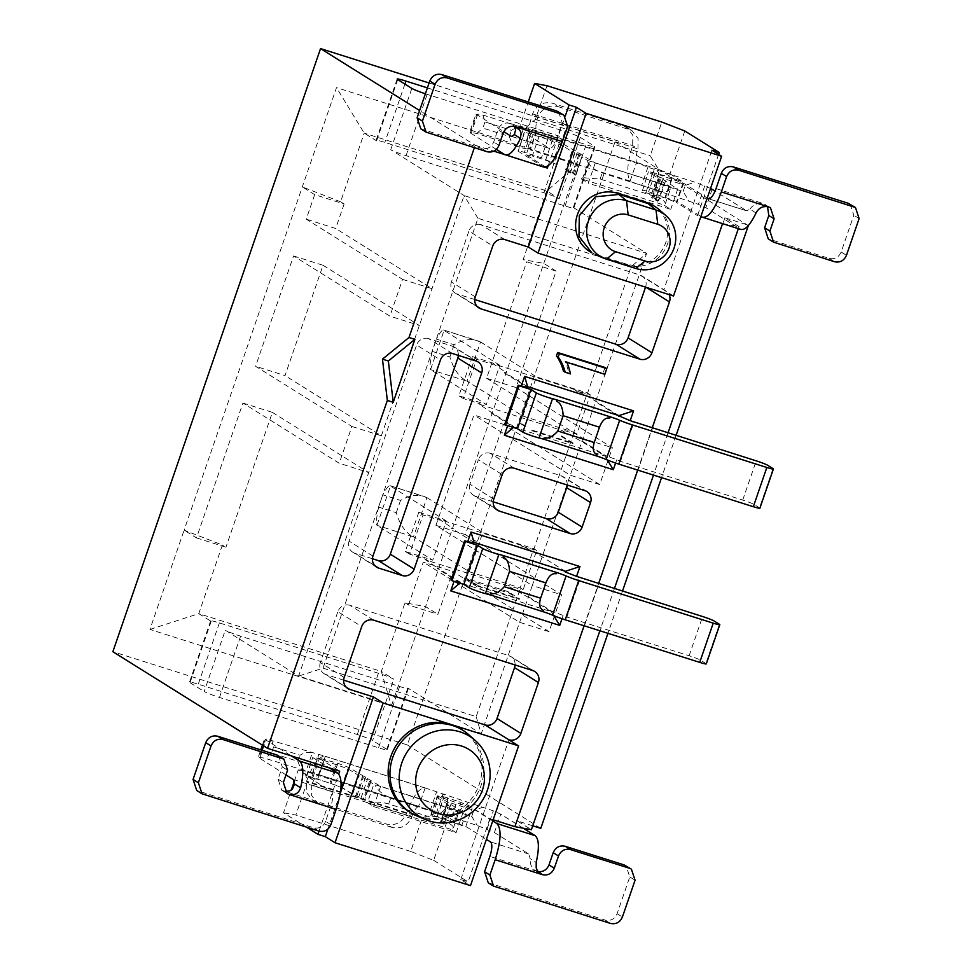 <?xml version="1.0" encoding="UTF-8"?>
<svg xmlns="http://www.w3.org/2000/svg" width="972" height="972" viewBox="0 0 972 972"><rect width="100%" height="100%" fill="white"/><g stroke="black" fill="none" stroke-linecap="round" stroke-linejoin="round"><path stroke-width="0.73" stroke-dasharray="4.86 3.65" d="M429.102 82.972L615.009 141.839L407.353 744.941L112.874 651.702M577.963 164.098L546.799 190.937L364.221 133.128L340.589 201.775L344.124 203.986L314.673 194.655L306.241 219.174L402.566 279.377L389.906 316.155L293.568 255.952L255.587 366.274L351.913 426.477L339.252 463.243L242.927 403.052L196.49 537.893L184.121 530.153L149.931 629.443L391.4 705.903L577.963 164.098L336.494 87.638L302.304 186.928L184.121 530.153L222.406 545L198.774 613.648L381.34 671.458L391.4 705.903M615.009 141.839L748.343 225.589M676.075 435.48L661.543 477.653M622.469 591.158L607.95 633.331M540.797 828.338L407.353 744.941M474.36 147.708L475.199 145.253L419.612 110.516M149.931 629.443L198.774 613.648L211.143 621.375A13.001 0.984 -161 0 1 210.632 620.877A13.001 0.984 -161 0 1 219.38 622.906L378.4 673.256A13.001 0.984 -161 0 1 393.709 679.185L381.34 671.458L404.972 602.81L425.59 606.613L437.959 614.34L452.733 571.439L549.058 631.642L561.731 594.864L465.394 534.661L503.387 424.339L599.712 484.542L612.372 447.764L516.047 387.573L556.142 271.115L526.69 261.796L523.155 259.585L546.799 190.937L559.167 198.665A13.001 0.984 19 0 0 543.858 192.735L384.839 142.386A13.001 0.984 19 0 0 376.079 140.357A13.001 0.984 19 0 0 376.601 140.867L364.221 133.128L336.494 87.638M340.589 201.775L302.304 186.928L314.673 194.655M556.142 271.115L543.773 263.388L523.155 259.585M196.49 537.893L225.941 547.212L222.406 545M404.972 602.81L408.507 605.021L437.959 614.34M559.167 198.665L580.272 137.38A13.001 0.984 19 0 0 564.963 131.439L427.401 87.881M211.143 621.375L190.038 682.672A13.001 0.984 -161 0 1 189.528 682.162A13.001 0.984 -161 0 1 198.276 684.191L357.295 734.54A13.001 0.984 -161 0 1 372.604 740.482L393.709 679.185M443.912 796.846L457.168 801.037L450.206 821.267L436.95 817.063L443.912 796.846L437.728 795.704L463.073 812.446L380.623 786.336L349.398 767.734L337.904 763.275L318.476 757.941L339.69 771.197M532.729 825.787L517.238 820.878L531.38 829.711M493.156 819.785L489.864 818.752L468.65 805.496L457.168 801.037M407.851 688.03L386.747 749.315A13.001 0.984 -161 0 1 387.269 749.825A13.001 0.984 -161 0 1 378.509 747.796L219.49 697.446A13.001 0.984 -161 0 1 204.181 691.505L225.285 630.221L298.635 676.062L464.094 195.542L646.659 253.352L631.083 266.765L477.957 218.287L323.056 668.153L298.635 676.062L481.213 733.86L407.851 688.03A13.001 0.984 -161 0 1 408.374 688.528A13.001 0.984 -161 0 1 399.613 686.499L240.594 636.162A13.001 0.984 -161 0 1 225.285 630.221M386.747 749.315L372.604 740.482M190.038 682.672L204.181 691.505M323.056 668.153L476.183 716.643L520.081 589.154L508.295 585.423M465.394 534.661L435.942 525.342L532.279 585.545L481.213 733.86L476.183 716.643M477.957 218.287L464.094 195.542L390.744 149.7A13.001 0.984 19 0 0 406.053 155.642L565.06 205.991A13.001 0.984 19 0 0 573.82 208.008A13.001 0.984 19 0 0 573.31 207.51L646.659 253.352L532.279 585.545L561.731 594.864M425.384 93.774A13.001 0.984 19 0 0 427.158 94.345L586.165 144.694A13.001 0.984 19 0 0 594.925 146.723A13.001 0.984 19 0 0 594.414 146.213L573.31 207.51M337.904 763.275L330.942 783.505L317.686 779.301L324.66 759.083M362.653 776.008L355.679 796.238L342.423 787.952L349.398 767.734M365.594 776.944L358.632 797.174L355.679 796.238M463.073 812.446L456.111 832.664L373.649 806.566L367.465 802.69L373.795 784.307L369.384 781.549L370.514 781.342L359.008 775.705L347.879 768.743L319.314 758.877C314.102 757.285 312.036 756.896 313.13 757.747L329.496 767.965M380.623 786.336L373.649 806.566M450.996 803.99L444.022 824.207L440.583 822.968L441.385 822.701L447.715 804.318L446.913 804.585L441.081 823.284M448.043 803.054L447.412 804.889L457.132 810.964L373.795 784.307M317.686 779.301L311.514 778.171L318.476 757.941M342.423 787.952L330.942 783.505M468.65 805.496L461.688 825.714L450.206 821.267M294.309 781.33L298.258 769.885L311.514 778.171M306.508 827.172L283.484 812.786L291.296 790.066M319.047 831.145L338.742 773.943M298.258 769.885L304.43 771.027L307.456 781.354L295.84 815.071L283.484 812.786M436.95 812.981L448.432 817.428L433.658 860.342L410.682 851.423L422.298 817.719L436.95 812.981L304.43 771.027M422.298 817.719L307.456 781.354M410.682 851.423L295.84 815.071M433.658 860.342L468.127 881.871L460.764 879.551L470.484 885.626M409.212 811.754A48.758 46.182 122 0 0 474.215 794.877A48.758 46.182 122 0 0 460.886 729.049M417.413 816.188A48.758 46.182 122 0 0 476.049 796.019A48.758 46.182 122 0 0 468.468 734.48M461.688 825.714L448.432 817.428M489.864 818.752L468.127 881.871M460.764 879.551L508.878 739.801M340.273 793.213L327.904 829.104M343.663 680.133L326.009 674.544L346.154 687.131M515.063 664.957A9.756 9.234 122 0 0 508.866 655.626L532.729 670.546M373.722 620.197L349.859 605.289L508.866 655.626M349.859 605.289A9.756 9.234 122 0 0 337.855 611.68L361.718 626.588M344.197 677.46L320.335 662.552L337.855 611.68M320.335 662.552A9.756 9.234 122 0 0 326.009 674.544M435.942 525.342L473.935 415.02L503.387 424.339M408.507 605.021L423.282 562.12L452.733 571.439M516.047 387.573L486.595 378.242L526.69 261.796M242.927 403.052L272.367 412.371L225.941 547.212M293.568 255.952L323.02 265.271L285.027 375.593L255.587 366.274M344.124 203.986L335.68 228.505L306.241 219.174M599.712 484.542L570.272 475.223L473.935 415.02M549.058 631.642L519.619 622.311L423.282 562.12M486.595 378.242L582.933 438.445L612.372 447.764M580.272 137.38L594.414 146.213M323.02 265.271L419.357 325.474L389.906 316.155M351.913 426.477L381.364 435.796L285.027 375.593M402.566 279.377L432.018 288.696L335.68 228.505M272.367 412.371L368.704 472.574L339.252 463.243M722.524 223.669L739.048 226.61L724.905 217.777L748.464 225.237M724.905 217.777L517.238 820.878M739.048 226.61L738.331 228.675M668.007 432.917L653.488 475.101M614.401 588.595L599.882 630.779M584.075 625.774L598.594 583.589M637.681 470.084L652.2 427.911M521.806 546.203L536.678 550.504L523.167 589.725L520.081 589.154M533.579 549.933L573.674 433.476L561.901 429.745M578.061 392.178L575.412 390.525L590.283 394.826L576.773 434.047L573.674 433.476M587.185 394.255L631.083 266.765M475.199 145.253L493.837 151.158M496.364 149.396L469.598 132.447L475.928 114.052L503.788 131.694M710.544 188.422L695.004 182.201L647.899 167.281L636.538 162.433C635.53 159.53 636.004 155.022 637.972 148.91L537.856 117.211C535.888 123.31 535.402 127.83 536.423 130.734L536.666 131.512L530.105 129.981L482.987 115.061L477.762 114.101L476.572 114.684L470.241 133.079L471.432 132.484L476.657 133.456L523.774 148.364L530.007 149.36C526.192 143.163 527.043 131.354 532.559 113.894C536.629 104.867 543.299 101.307 552.558 103.239L626.563 127.15L632.784 135.132L632.675 145.593C627.159 163.053 626.308 174.875 630.135 181.059L530.335 149.907M631.46 181.922L698.382 204.351L705.818 207.668L740.968 229.514M330.881 824.693L325.584 821.389L330.857 806.055C333.214 798.486 333.445 793.662 331.537 791.597L306.8 776.13L307.76 775.826L341.549 787.126L352.678 794.088L361.074 797.793L364.184 799.737L363.054 799.932L369.384 781.549L370.514 781.342L364.184 799.737L363.054 799.932L358.632 797.174M456.111 832.664L450.801 829.359L453.62 827.391L457.848 815.131L457.132 810.964M437.728 795.704L437.096 797.538L438.542 797.805L432.212 816.188L430.681 815.095L437.011 796.712L438.542 797.805M448.092 804.415L437.096 797.538M441.762 822.798L444.022 824.207M436.95 817.063L432.212 816.188M450.801 829.359L368.643 803.346C374.196 801.548 380.878 801.754 388.715 803.99L444.666 821.705C449.465 823.284 452.454 825.179 453.62 827.391M447.715 804.318L446.913 804.585L440.583 822.968L441.385 822.701M492.743 820.963L472.137 808.097L443.572 798.231C438.372 796.627 436.307 796.25 437.4 797.089L431.058 815.472C429.976 814.633 432.042 815.01 437.242 816.614L465.807 826.479L486.413 839.358M527.638 386.71L504.662 372.349L507.007 373.09L493.168 363.807L575.618 389.906L595.945 401.254L618.921 415.615M482.1 405.3L479.451 403.647L463.158 398.484L476.669 359.263L492.95 364.415M607.403 460.011L604.997 456.062L582.009 441.701L561.695 430.365L479.232 404.255L493.083 413.55L490.726 412.796L513.702 427.158L604.997 456.062L605.204 455.443L619.638 460.837L633.137 421.605M474.032 542.388L451.057 528.027L453.414 528.768L439.563 519.485L522.013 545.584L542.34 556.932L565.315 571.293M428.494 560.978L425.845 559.325L409.552 554.162L423.063 514.941L439.356 520.093M508.089 586.043L425.639 559.933L439.478 569.228L437.121 568.474L460.108 582.836L551.391 611.74L528.416 597.379L508.089 586.043M504.444 372.956L527.419 387.318M616.503 414.85L595.727 401.861M525.913 426.319L520.385 422.869M520.178 423.488L525.706 426.939M513.362 427.461L513.921 426.55L490.945 412.189M582.228 441.094L605.204 455.443M478.066 586.347L519.291 599.396L509.571 593.321L468.346 580.272L478.066 586.347L478.273 585.727L466.779 578.547L508.016 591.608L519.498 598.788L478.273 585.727M459.756 583.139L460.315 582.228L437.339 567.867M553.797 615.689L551.391 611.74M528.622 596.772L551.598 611.133L566.032 616.515L579.531 577.283M756.046 212.977L749.947 209.174L746.557 210.778L708.272 198.653L683.535 183.198L654.97 173.332C649.758 171.728 647.692 171.351 648.786 172.19L652.139 174.292L645.809 192.675L642.456 190.573C641.362 189.734 643.428 190.123 648.64 191.715L677.205 201.581L701.942 217.048L740.227 229.161M718.624 154.39L697.532 215.65L700.824 216.683M673.511 295.998L663.791 289.923L711.905 150.186M504.772 239.574L480.909 224.666L639.928 275.015L663.791 289.923A9.756 9.234 -58 0 1 669.113 294.613M548.123 165.835L565.23 116.166M504.65 154.572L544.478 167.184M605.021 367.477L603.041 373.212L565.024 361.171A51.881 49.147 -58 0 1 568.656 372.811L563.42 371.158M563.08 615.58L561.998 618.739M454.046 581.329L460.315 582.228M451.093 580.114L454.131 581.086M616.685 459.902L615.604 463.061M507.651 425.651L513.921 426.55M504.699 424.436L507.736 425.408M684.798 130.977L670.024 173.879L658.542 169.432L650.219 155.775L661.823 122.071M546.981 85.706L535.378 119.41L526.022 127.466L519.85 126.324L528.233 101.963M658.542 169.432L526.022 127.466M535.378 119.41L650.219 155.775M545.681 167.05L526.144 154.84L533.106 134.61L552.533 139.944L564.027 144.403L595.253 163.004L677.703 189.115L652.358 172.372L671.798 177.706L683.28 182.165L676.318 202.395L697.532 215.65M533.106 134.61L519.85 126.324M670.024 173.879L683.28 182.165M552.533 139.944L545.571 160.173L532.316 155.982L539.29 135.752M671.798 177.706L664.836 197.936L676.318 202.395M645.602 192.638L664.836 197.936M651.58 193.744L658.542 173.514M577.283 152.689L570.309 172.919L575.448 175.215L581.778 156.832L587.538 160.429L587.963 162.883L582.872 177.657L581.207 178.812L663.669 204.922L665.334 203.768L670.413 188.993L670 186.539L664.241 182.943L657.91 201.326L651.969 198.069L653.877 197.899L660.207 179.516L658.311 179.686L664.241 182.943M580.223 153.625L573.261 173.842M595.253 163.004L588.279 183.234L670.729 209.345L663.669 204.922M677.703 189.115L670.729 209.345M662.673 179.723L655.711 199.953L658.652 200.888L653.877 197.899M665.613 180.658L658.652 200.888M526.144 154.84L532.316 155.982M589.664 251.493A32.501 30.788 122 0 0 596.334 254.579L625.774 263.898A32.501 30.788 122 0 0 664.313 246.159A32.501 30.788 122 0 0 653.561 205.687M591.863 252.841L598.169 255.721L627.608 265.04A32.501 30.788 122 0 0 664.97 249.549A32.501 30.788 122 0 0 659.223 209.685M452.478 353.529L428.616 338.62L452.174 346.081L476.037 360.989M372.944 556.057L349.082 541.149L416.611 345.011L440.474 359.919M372.41 558.73L354.744 553.129L374.9 565.728M428.616 338.62A9.756 9.234 122 0 0 416.611 345.011M349.082 541.149A9.756 9.234 122 0 0 354.744 553.129M458.371 355.4A9.756 9.234 122 0 0 452.174 346.081M475.259 296.849L451.397 281.941L468.905 231.069L492.768 245.977M474.725 299.522L457.059 293.921L477.216 306.52M645.59 287.007A9.756 9.234 122 0 0 639.928 275.015M480.909 224.666A9.756 9.234 122 0 0 468.905 231.069M451.397 281.941A9.756 9.234 122 0 0 457.059 293.921M493.776 499.146L469.913 484.238L478.358 459.72L502.208 474.64M493.241 501.819L475.575 496.23L495.732 508.83M514.212 468.237L490.35 453.329L561.026 475.709L584.889 490.617M490.35 453.329A9.756 9.234 122 0 0 478.358 459.72M469.913 484.238A9.756 9.234 122 0 0 475.575 496.23M567.223 485.028A9.756 9.234 122 0 0 561.026 475.709M568.656 372.811L570.418 373.916M565.024 361.171L566.798 362.277M603.041 373.212L604.815 374.317M545.571 160.173L556.288 164.329L562.618 145.946L563.383 146.237L571.864 151.535L565.534 169.93L572.472 172.895L575.448 175.215L581.9 156.456L571.864 151.535M543.676 167.038L518.185 151.231C517.104 150.393 519.157 150.769 524.37 152.373L541.453 157.78L556.288 164.329M562.618 145.946L547.783 139.397L530.7 133.99C525.488 132.386 523.434 131.998 524.515 132.848L518.185 151.231L524.127 132.471L549.557 148.449L511.272 136.323M565.534 169.93L570.309 172.919M581.207 178.812L588.279 183.234M651.969 198.069L652.783 197.802L659.113 179.419L658.311 179.686L651.969 198.069M657.91 201.326L655.711 199.953M642.456 190.573L648.397 171.813L642.456 190.573M563.383 146.237L564.027 144.403M652.358 172.372L651.726 174.219M652.224 174.34L660.207 179.516M485.004 121.95L482.89 128.085L509.389 136.469C510.713 141.523 513.374 144.816 517.383 146.347L523.714 127.952C519.558 126.858 515.488 127.66 511.503 130.345L485.004 121.95L482.987 115.061M476.657 133.456L482.89 128.085M656.622 183.088L658.737 176.965C659.66 173.308 658.166 170.756 654.29 169.298L647.959 187.693C651.981 188.714 654.873 187.171 656.622 183.088L683.134 191.484L688.674 200.584M683.134 191.484L685.236 185.36L695.004 182.201M708.576 198.798L746.848 210.912L715.076 191.107M523.215 828.205L500.762 814.172L493.326 810.855L424.971 787.879C418.993 787.94 412.845 796.457 406.515 813.394C402.432 822.421 395.774 825.981 386.516 824.062L312.498 800.138L306.277 792.156L306.399 781.695C312.729 764.745 318.877 756.24 324.842 756.18L266.377 738.999L265.186 739.583L291.211 755.852M262.416 745.147L264.542 738.951L265.186 739.583L263.12 745.585M306.411 775.753L312.741 757.358L306.8 776.13L307.76 775.826M388.715 803.99L390.829 797.866C383.175 795.096 377.889 790.783 374.985 784.951M390.829 797.866L446.78 815.581C451.615 817.027 455.309 816.881 457.848 815.131M285.975 774.915L258.212 757.346L260.775 749.886M261.553 750.129L258.856 757.978L260.046 757.382L265.271 758.354L318.439 774.793C316.131 775.632 313.883 779.034 311.696 785.012L411.812 816.711C413.999 810.733 416.247 807.331 418.555 806.493L477.288 825.483L494.432 832.567L528.841 854.06L530.117 858.592L536.216 862.395M426.963 497.64L482.78 532.535L469.282 571.755L413.452 536.872L426.963 497.64L389.954 485.66C388.63 485.332 386.261 488.381 382.847 494.821L400.525 500.41C408.823 495.526 416.587 494.177 423.828 496.388L426.963 497.64M446.27 520.968L390.44 486.085L376.942 525.305L432.759 560.188L446.27 520.968L418.786 512.268L423.063 514.941M536.678 550.504L533.725 548.658L482.78 532.535M566.032 616.515L566.919 617.062L580.418 577.842M706.292 663.9A9.756 0.741 19 0 0 705.903 663.524L700.605 660.219A9.756 0.741 19 0 0 689.124 655.76L566.919 617.062M480.569 341.962L536.386 376.857L522.875 416.077L467.058 381.194L480.569 341.962L443.56 329.982C442.224 329.642 439.866 332.703 436.452 339.143L454.118 344.732C462.417 339.848 470.193 338.499 477.434 340.71L480.569 341.962M499.875 365.29L444.046 330.407L430.547 369.627L486.365 404.51L499.875 365.29L472.392 356.59L476.669 359.263M590.283 394.826L587.331 392.98L536.386 376.857M619.638 460.837L620.513 461.384L634.023 422.164M759.897 508.222A9.756 0.741 19 0 0 759.509 507.846L754.211 504.541A9.756 0.741 19 0 0 742.717 500.082L620.513 461.384M561.609 435.93L573.103 443.111L531.878 430.049M531.672 430.669L572.897 443.718L573.103 443.111M561.403 436.537L572.897 443.718M587.538 160.429L670 186.539M420.791 128.814L481.687 148.388C487.239 149.542 491.237 147.416 493.679 141.997L497.907 129.738C500.349 124.319 504.347 122.193 509.899 123.347L514.237 126.409M510.98 136.189L549.265 148.303C551.659 148.923 554.247 145.569 557.017 138.255L562.29 122.934L558.633 111.865M509.389 136.469L511.503 130.345M658.737 176.965L685.236 185.36M749.947 209.174C752.802 204.825 757.2 202.941 763.142 203.525L770.456 207.765M425.189 787.94L418.555 806.493L420.074 806.821L318.95 774.793L325.28 756.41L426.404 788.438M318.439 774.793L325.28 756.41M273.618 746.848L271.504 752.984L298.003 761.368C299.327 766.422 301.988 769.715 305.986 771.246L312.328 752.85C308.173 751.757 304.102 752.559 300.117 755.244L273.618 746.848L271.601 739.959M271.504 752.984L265.271 758.354M471.736 816.383L473.85 810.259L447.351 801.864C448.262 798.206 446.78 795.643 442.904 794.197L436.574 812.592C440.595 813.6 443.487 812.07 445.237 807.987L471.736 816.383L477.288 825.483M483.619 807.088L473.85 810.259M537.929 871.568L534.248 869.891L532.134 867.571L530.809 864.679L530.117 858.592M418.786 512.268L405.275 551.489L432.759 560.188M409.552 554.162L405.275 551.489M503.338 555.547L503.107 557.017M469.282 571.755L520.214 587.89L533.725 548.658M520.214 587.89L523.167 589.725M490.52 593.576L489.839 594.767M466.779 578.547L468.346 580.272M519.291 599.396L519.498 598.788M509.571 593.321L508.016 591.608M472.392 356.59L458.881 395.811L486.365 404.51M463.158 398.484L458.881 395.811M556.944 399.869L556.713 401.339M522.875 416.077L573.82 432.212L587.331 392.98M573.82 432.212L576.773 434.047M544.126 437.898L543.445 439.089M670.413 188.993C668.226 191.849 664.143 192.407 658.166 190.682L602.215 172.967C596.188 170.89 591.438 167.536 587.963 162.883M557.855 106.543L631.861 130.467L638.094 138.449L637.972 148.91L632.675 145.593L532.559 113.894L537.856 117.211C541.939 108.171 548.597 104.624 557.855 106.543L552.558 103.239M850.148 204.181L853.817 215.249L841.157 252.015C838.715 257.434 834.705 259.573 829.152 258.418L768.257 238.845M767.491 206.599L765.146 204.448M447.351 801.864L445.237 807.987M298.003 761.368L300.117 755.244M325.584 821.389C323.129 826.795 319.132 828.934 313.579 827.779L196.733 790.491M278.624 755.827L282.293 766.896L278.077 779.155L281.734 790.224L330.857 806.055M488.26 882.795L605.106 920.083C610.659 921.237 614.656 919.111 617.111 913.692L629.771 876.914L626.102 865.845M391.813 827.366L317.808 803.455L311.587 795.473L311.696 785.012L306.399 781.695L406.515 813.394L411.812 816.711C407.742 825.738 401.072 829.298 391.813 827.366L386.516 824.062M378.63 507.08C376.468 517.371 375.909 523.446 376.942 525.305L413.452 536.872C405.531 532.826 399.82 524.759 396.297 512.669L378.63 507.08L382.847 494.821M400.525 500.41L396.297 512.669M432.236 351.402C430.074 361.693 429.515 367.768 430.547 369.627L467.058 381.194C459.136 377.148 453.426 369.081 449.902 356.991L432.236 351.402L436.452 339.143M454.118 344.732L449.902 356.991M658.166 190.682L656.064 196.806L600.113 179.091L582.872 177.657M656.064 196.806C661.944 198.786 665.042 201.107 665.334 203.768M404.911 84.078L384.839 142.386M543.858 192.735L564.963 131.439M397.706 79.57L376.601 140.867M378.4 673.256L357.295 734.54M219.38 622.906L198.276 684.191M219.49 697.446L240.594 636.162M399.613 686.499L378.509 747.796M565.06 205.991L586.165 144.694M406.053 155.642L427.158 94.345M390.744 149.7L411.849 88.403M596.334 254.579L606.431 259.16M625.774 263.898L635.87 268.491M477.762 114.101L471.432 132.484M530.105 129.981L523.774 148.364M536.423 130.734L530.007 149.36M630.135 181.059L636.538 162.433M647.899 167.281L641.556 185.664M704.712 185.956L698.382 204.351M712.148 189.273L705.818 207.668M446.78 815.581L444.666 821.705M293.265 779.471L331.537 791.597M528.841 854.06L490.556 841.946M536.666 131.512L637.802 163.539M503.204 133.055L497.907 129.738M509.899 123.347L557.017 138.255M716.036 188.604L763.142 203.525M454.325 822.02L460.655 803.637M465.807 826.479L472.137 808.097M437.242 816.614L443.572 798.231M430.171 810.563L436.501 792.18M312.389 773.262L318.719 754.88M260.046 757.382L266.377 738.999M312.984 777.272L319.314 758.877M330.055 782.679L336.385 764.296M341.549 787.126L347.879 768.743M352.678 794.088L359.008 775.705M356.882 795.947L363.212 777.551M361.074 797.793L367.416 779.41M494.432 832.567L500.762 814.172M486.996 829.25L493.326 810.855M536.981 871.325L489.876 856.405M683.535 183.198L677.205 201.581M559.264 143.844L552.934 162.239M547.783 139.397L541.453 157.78M530.7 133.99L524.37 152.373M562.29 122.934L567.599 126.251M672.041 178.739L665.711 197.122M654.97 173.332L648.64 191.715M719.414 624.303L705.903 663.524M700.605 660.219L714.116 620.987M689.124 655.76L702.622 616.54M773.019 468.626L759.509 507.846M754.211 504.541L767.71 465.309M742.717 500.082L756.228 460.85M574.598 152.653L568.268 171.048M578.802 154.512L572.472 172.895M661.41 181.63L655.079 200.013M498.988 145.314L493.679 141.997M628.532 128.924L623.222 125.607M318.889 831.096L313.579 827.779M490.265 883.718L495.562 887.035M770.261 239.768L775.571 243.085M829.152 258.418L834.462 261.723M841.157 252.015L846.454 255.332M859.127 218.554L853.817 215.249M422.784 129.75L428.093 133.055M486.984 151.705L481.687 148.388M600.113 179.091L602.215 172.967M321.149 804.998L315.839 801.681M278.077 779.155L283.374 782.46M198.738 791.415L204.035 794.732M282.293 766.896L287.591 770.213M629.771 876.914L635.068 880.231M617.111 913.692L622.408 917.009M605.106 920.083L610.404 923.4M397.183 79.072L376.079 140.357M210.632 620.877L189.528 682.162M594.925 146.723L573.82 208.008M408.374 688.528L387.269 749.825M534.734 671.47L510.871 656.562M347.867 688.528L324.004 673.62M665.784 290.847L641.921 275.939M478.917 307.917L455.066 292.997M478.03 361.912L454.167 347.004M376.601 567.126L352.751 552.205M497.433 510.215L473.571 495.307M586.894 491.54L563.031 476.632M536.678 131.475L530.348 149.882M446.585 804.257L440.255 822.64M370.842 781.67L364.512 800.065M517.14 127.539L511.904 124.27M324.94 756.192L425.262 787.964M318.816 774.708L419.625 806.639M389.869 485.636L423.913 496.413M443.475 329.958L477.519 340.735M575.91 175.167L582.24 156.771M657.971 179.358L651.641 197.741M626.563 127.15L631.861 130.467M540.225 873.682L534.977 870.402M312.498 800.138L317.808 803.455M281.734 790.224L287.044 793.529"/><path stroke-width="1.46" d="M338.742 773.943L339.69 771.197L267.543 748.355L112.874 651.702L320.541 48.6L429.102 82.972M748.343 225.589L676.075 435.48M661.543 477.653L622.469 591.158M607.95 633.331L540.797 828.338L532.729 825.787M267.543 748.355L387.342 400.428L382.458 359.142L409.005 337.491L474.36 147.708M419.612 110.516L320.541 48.6M427.401 87.881L405.944 81.089A13.001 0.984 19 0 0 397.183 79.072A13.001 0.984 19 0 0 397.706 79.57L411.849 88.403A13.001 0.984 19 0 0 425.384 93.774M599.882 630.779L531.38 829.711L514.893 826.674L493.156 819.785M291.296 790.066L294.309 781.33M520.883 733.41L538.403 682.538L514.54 667.618L497.02 718.49L520.883 733.41A9.756 9.234 -58 0 1 508.878 739.801L518.598 745.876L470.484 885.626L335.024 842.736L325.304 836.661L317.941 834.328L306.508 827.172M317.941 834.328L319.047 831.145M518.598 745.876L383.15 702.987L335.024 842.736M475.272 740.482L468.468 734.48A48.758 46.182 122 0 0 462.721 730.203L460.886 729.049A48.758 46.182 122 0 0 450.874 724.432A48.758 46.182 122 0 0 393.077 751.028A48.758 46.182 122 0 0 409.212 811.754L411.035 812.896A48.758 46.182 122 0 0 417.413 816.188L425.785 819.675A47.264 44.761 122 0 0 482.61 800.126A47.264 44.761 122 0 0 475.272 740.482A47.264 44.761 122 0 0 459.999 731.855A47.264 44.761 122 0 0 402.517 761.003A47.264 44.761 122 0 0 425.785 819.675M462.721 730.203A48.758 46.182 122 0 0 452.709 725.574A48.758 46.182 122 0 0 394.911 752.182A48.758 46.182 122 0 0 411.035 812.896M461.676 746.083A35.757 33.862 122 0 0 416.21 787.757A35.757 33.862 122 0 0 472.319 805.521A35.757 33.862 122 0 0 461.676 746.083M383.15 702.987L373.43 696.912L340.273 793.213M327.904 829.104L325.304 836.661M508.878 739.801L485.016 724.893L343.663 680.133M346.154 687.131L349.871 689.452L373.43 696.912M514.54 667.618A9.756 9.234 122 0 0 515.063 664.957M485.016 724.893A9.756 9.234 122 0 0 497.02 718.49M538.403 682.538A9.756 9.234 -58 0 0 532.729 670.546L373.722 620.197A9.756 9.234 -58 0 0 361.718 626.588L344.197 677.46A9.756 9.234 -58 0 0 349.871 689.452M393.223 402.299L388.35 361.001L414.898 339.362L393.223 402.299L387.342 400.428M388.35 361.001L382.458 359.142M409.005 337.491L414.898 339.362M738.331 228.675L668.007 432.917M653.488 475.101L614.401 588.595M514.893 826.674L584.075 625.774M598.594 583.589L637.681 470.084M652.2 427.911L722.524 223.669M493.837 151.158L504.65 154.572L496.364 149.396M618.714 416.223L618.921 415.615L527.638 386.71L524.613 376.371L633.574 410.864L630.196 420.682L616.503 414.85M579.968 566.555L565.315 571.293L474.032 542.388L471.019 532.048L579.968 566.555L576.59 576.36L565.109 571.901M618.921 415.615L633.574 410.864M527.638 386.71L527.419 387.318L518.197 385.216L504.699 424.436L505.574 424.995L519.084 385.763L530.955 389.529L517.456 428.749L522.863 432.139A9.756 0.741 19 0 0 530.032 435.128A9.756 0.741 19 0 0 539.01 437.91A9.756 0.741 -161 0 1 543.664 439.235L544.126 437.898C548.33 438.822 552.922 436.525 557.879 431.021L563.153 415.7C562.8 407.827 560.65 403.04 556.713 401.339L557.175 400.002A9.756 0.741 19 0 0 552.521 398.69A9.756 0.741 -161 0 1 543.53 395.908A9.756 0.741 -161 0 1 536.374 392.907L530.955 389.529M615.604 463.061L613.308 469.707L504.359 435.213L513.702 427.158M613.308 469.707L607.403 460.011M561.998 618.739L559.714 625.385L450.753 590.891L460.108 582.836M559.714 625.385L553.797 615.689M700.824 216.683L701.942 217.048L700.921 216.404M565.23 116.166L569.082 104.964L576.445 107.297L586.165 113.372L721.625 156.261L711.905 150.186L719.268 152.519L718.624 154.39M669.113 294.613A9.756 9.234 -58 0 1 669.453 301.915L646.101 287.323M645.542 287.153L628.082 337.879L651.933 352.787L669.453 301.915M651.933 352.787A9.756 9.234 -58 0 1 639.941 359.19L616.078 344.27L474.725 299.522M477.216 306.52L480.921 308.841L639.941 359.19M480.921 308.841A9.756 9.234 -58 0 1 475.259 296.849L492.768 245.977A9.756 9.234 -58 0 1 504.772 239.574L528.331 247.034L538.051 253.109L673.511 295.998L721.625 156.261M576.445 107.297L528.331 247.034M544.478 167.184L547.345 168.095L548.123 165.835M502.208 474.64A9.756 9.234 -58 0 1 514.212 468.237L584.889 490.617A9.756 9.234 -58 0 1 590.551 502.609L582.119 527.128A9.756 9.234 -58 0 1 570.114 533.519L499.438 511.138A9.756 9.234 -58 0 1 493.776 499.146L502.208 474.64M374.9 565.728L378.606 568.049A9.756 9.234 -58 0 1 372.944 556.057L440.474 359.919A9.756 9.234 -58 0 1 452.478 353.529L476.037 360.989A9.756 9.234 -58 0 1 481.699 372.981L457.836 358.06L390.307 554.198L414.169 569.106A9.756 9.234 -58 0 1 402.165 575.509L378.302 560.589L372.41 558.73M378.606 568.049L402.165 575.509M414.169 569.106L481.699 372.981M565.194 372.264L563.42 371.158A47.519 45.016 122 0 0 556.446 355.91L557.636 352.472L605.021 367.477L606.783 368.582L604.815 374.317L566.798 362.277A51.881 49.147 -58 0 1 570.418 373.916L565.194 372.264A47.519 45.016 122 0 0 558.22 357.016L559.398 353.577L606.783 368.582M473.826 542.996L464.592 540.894L451.093 580.114L451.968 580.673L465.479 541.44L477.361 545.207L463.851 584.427L469.269 587.817A9.756 0.741 19 0 0 476.426 590.806A9.756 0.741 19 0 0 485.405 593.588A9.756 0.741 -161 0 1 490.058 594.913L490.52 593.576C494.736 594.5 499.316 592.203 504.274 586.699L509.547 571.378C509.194 563.505 507.056 558.718 503.107 557.017L503.569 555.68A9.756 0.741 19 0 0 498.915 554.368A9.756 0.741 -161 0 1 489.937 551.586A9.756 0.741 -161 0 1 482.768 548.585L477.361 545.207M467.641 541.854L471.019 532.048M490.082 594.852L543.069 611.692A9.756 0.741 -161 0 1 552.558 615.167A13.001 0.984 19 0 0 565.218 619.796L699.719 662.382A9.756 0.741 19 0 0 706.292 663.9L719.802 624.68A9.756 0.741 -161 0 0 719.414 624.303L714.116 620.987A9.756 0.741 -161 0 0 702.622 616.54L576.59 576.36M450.753 590.891L454.046 581.329M521.247 386.176L524.613 376.371M543.688 439.174L596.674 456.014A9.756 0.741 -161 0 1 606.163 459.489A13.001 0.984 19 0 0 618.824 464.118L753.324 506.704A9.756 0.741 19 0 0 759.897 508.222L773.408 469.002A9.756 0.741 -161 0 0 773.019 468.626L767.71 465.309A9.756 0.741 -161 0 0 756.228 460.85L630.196 420.682M504.359 435.213L507.651 425.651M528.233 101.963L534.612 83.422L569.082 104.964M719.268 152.519L684.798 130.977L661.823 122.071L546.981 85.706L534.612 83.422M547.345 168.095L545.681 167.05M586.165 113.372L538.051 253.109M666.027 215.687A31.007 29.367 122 0 0 656.015 210.025L626.551 200.694A31.007 29.367 122 0 0 588.85 219.83A31.007 29.367 122 0 0 604.11 258.321A31.007 29.367 122 0 0 606.431 259.16L635.87 268.491A31.007 29.367 122 0 0 671.506 253.704A31.007 29.367 122 0 0 666.027 215.687L659.223 209.685A32.501 30.788 122 0 0 655.383 206.829L653.561 205.687A32.501 30.788 122 0 0 646.878 202.601L617.439 193.282A32.501 30.788 122 0 0 578.911 211.021A32.501 30.788 122 0 0 589.664 251.493L591.486 252.635M655.383 206.829A32.501 30.788 122 0 0 648.713 203.756L619.261 194.424L595.386 196.794L579.3 215.675L578.972 236.39L591.863 252.841M646.878 202.601L656.015 210.025L657.777 224.289L628.143 214.897A19.501 18.48 122 0 0 604.22 227.776A19.501 18.48 122 0 0 615.58 251.699L645.019 261.031A19.501 18.468 122 0 0 669.003 248.285A19.501 18.468 122 0 0 657.777 224.289M617.439 193.282L626.551 200.694L628.143 214.897M378.302 560.589A9.756 9.234 122 0 0 390.307 554.198M457.836 358.06A9.756 9.234 122 0 0 458.371 355.4M616.078 344.27A9.756 9.234 122 0 0 628.082 337.879M570.114 533.519L546.252 518.611L493.241 501.819M590.551 502.609L566.688 487.701L558.256 512.208L582.119 527.128M546.252 518.611A9.756 9.234 122 0 0 558.256 512.208M566.688 487.701A9.756 9.234 122 0 0 567.223 485.028M557.636 352.472L559.398 353.577M556.446 355.91L558.22 357.016M503.788 131.694L511.272 136.323M563.93 115.182L556.628 110.942L563.93 115.182L567.599 126.251L562.326 141.572L515.209 126.652L520.008 130.406L521.114 133.261L520.47 138.389C514.346 150.976 509.085 156.37 504.65 154.572L543.676 167.038M511.6 136.384L514.37 134.586L520.47 138.389M715.076 191.107L710.544 188.422M740.227 229.161C744.649 230.959 749.922 225.565 756.046 212.977C758.768 207.838 762.899 205.797 768.451 206.842L721.333 191.921C714.396 210.207 707.944 218.579 701.942 217.048L740.968 229.514M291.211 755.852L299.595 761.088C303.471 764.478 303.823 773.384 300.64 787.806L294.54 784.003L293.265 779.471L285.975 774.915M329.496 767.965L337.879 773.202L299.595 761.088M631.399 869.162L624.097 864.922L631.399 869.162L635.068 880.231L622.408 917.009C619.966 922.428 615.956 924.554 610.404 923.4L493.557 886.112L489.9 875.043L495.173 859.722C501.054 840.78 501.625 828.727 496.886 823.551L492.743 820.963M495.173 859.722L542.291 874.642L537.443 870.876L536.204 867.923L536.216 862.395C539.399 847.973 539.047 839.067 535.171 835.677L523.215 828.205M486.413 839.358L490.556 841.946C492.452 844.012 492.221 848.835 489.876 856.405L484.591 871.738L488.26 882.795L493.557 886.112M562.326 141.572C555.389 159.858 548.925 168.229 542.935 166.698M464.592 540.894L465.479 541.44M719.802 624.68A9.756 0.741 -161 0 1 713.229 623.161L578.729 580.576A13.001 0.984 -161 0 1 566.068 575.946A9.756 0.741 19 0 0 556.567 572.472L503.569 555.68M463.851 584.427L451.968 580.673M518.197 385.216L519.084 385.763M773.408 469.002A9.756 0.741 -161 0 1 766.835 467.483L632.335 424.898A13.001 0.984 -161 0 1 619.674 420.269A9.756 0.741 19 0 0 610.173 416.794L557.175 400.002M517.456 428.749L505.574 424.995M721.333 191.921L726.606 176.6L721.309 173.283L716.036 188.604C713.254 195.919 710.678 199.272 708.272 198.653L707.252 198.021M514.237 126.409L515.658 129.726L514.37 134.586M515.209 126.652C509.656 125.497 505.647 127.636 503.204 133.055L498.988 145.314C496.534 150.733 492.537 152.859 486.984 151.705L426.088 132.131L420.791 128.814L417.122 117.758L422.419 121.063L426.088 132.131M289.049 794.452L336.154 809.372L330.881 824.693C328.439 830.112 324.441 832.251 318.889 831.096L202.042 793.808L198.373 782.739L211.033 745.961C213.476 740.543 217.485 738.416 223.038 739.571L283.933 759.144L287.591 770.213L283.374 782.46L287.044 793.529L289.049 794.452C294.771 795.606 298.635 793.395 300.64 787.806M336.154 809.372C342.047 790.43 342.618 778.378 337.879 773.202M294.54 784.003L292.365 789.179L289.875 790.856L284.942 791.427M726.606 176.6C729.061 171.181 733.058 169.043 738.611 170.197L855.457 207.486L859.127 218.554L846.454 255.332C844.012 260.751 840.015 262.877 834.462 261.723L773.566 242.162L769.897 231.093L774.113 218.834L770.456 207.765L768.451 206.842M561.925 114.259L447.084 77.894C441.531 76.739 437.534 78.878 435.092 84.297L422.419 121.063M509.547 571.378L545.9 582.884L540.614 598.205C538.743 604.693 539.703 608.739 543.53 610.355L543.069 611.692M556.349 572.326L556.106 573.808C552.035 572.958 548.621 575.983 545.9 582.884M556.567 572.472L556.106 573.808M543.53 610.355L542.838 611.558M540.614 598.205L504.274 586.699M563.153 415.7L599.493 427.206L594.22 442.527C592.349 449.015 593.309 453.061 597.124 454.677L596.674 456.014M609.954 416.648L609.711 418.13C605.629 417.28 602.227 420.305 599.493 427.206M610.173 416.794L609.711 418.13M597.124 454.677L596.443 455.88M594.22 442.527L557.879 431.021M556.628 110.942L441.786 74.577C436.234 73.422 432.224 75.561 429.782 80.98L417.122 117.758M721.309 173.283C723.751 167.864 727.749 165.738 733.313 166.892L848.155 203.257L855.457 207.486M773.566 242.162L768.257 238.845L764.6 227.776L768.816 215.517L767.491 206.599M202.042 793.808L196.733 790.491L193.064 779.423L205.736 742.657C208.178 737.238 212.175 735.099 217.728 736.254L276.631 754.904L283.933 759.144M624.097 864.922L565.206 846.272C559.653 845.118 555.656 847.256 553.202 852.675L548.986 864.934C546.543 870.353 542.534 872.479 536.981 871.325M629.406 868.239L570.503 849.589C564.951 848.434 560.953 850.573 558.511 855.992L554.283 868.239L548.986 864.934M542.291 874.642C547.844 875.796 551.841 873.658 554.283 868.239M405.944 81.089L404.911 84.078M635.87 268.491L645.019 261.031M615.58 251.699L606.431 259.16M495.732 508.83L499.438 511.138M535.171 835.677L496.886 823.551M261.553 750.129L263.12 745.585M484.591 871.738L489.9 875.043M469.269 587.817L482.768 548.585M485.405 593.588L498.915 554.368M566.068 575.946L552.558 615.167M578.729 580.576L565.218 619.796M699.719 662.382L713.229 623.161M522.863 432.139L536.374 392.907M539.01 437.91L552.521 398.69M619.674 420.269L606.163 459.489M632.335 424.898L618.824 464.118M753.324 506.704L766.835 467.483M768.816 215.517L774.113 218.834M848.155 203.257L853.452 206.562M738.611 170.197L733.313 166.892M764.6 227.776L769.897 231.093M441.786 74.577L447.084 77.894M429.782 80.98L435.092 84.297M276.631 754.904L281.929 758.221M217.728 736.254L223.038 739.571M205.736 742.657L211.033 745.961M198.373 782.739L193.064 779.423M558.511 855.992L553.202 852.675M570.503 849.589L565.206 846.272M604.11 258.321L595.739 254.834M260.775 749.886L262.416 745.147"/></g></svg>
